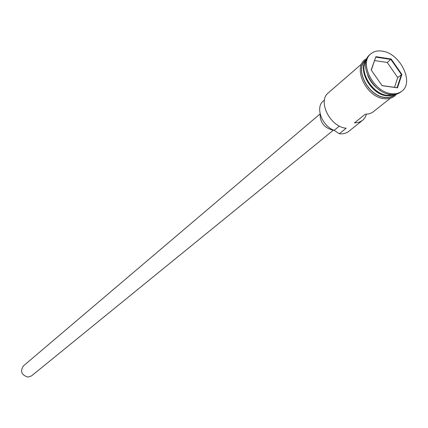 <?xml version="1.0" encoding="UTF-8"?>
<svg xmlns="http://www.w3.org/2000/svg" width="428" height="428" viewBox="0 0 428 428"><rect width="100%" height="100%" fill="white"/><g stroke="black" fill="none" stroke-linecap="round" stroke-linejoin="round"><path stroke-width="0.64" d="M324.483 100.024L323.258 101.083C315.035 107.31 321.91 125.96 334.166 130.321L339.297 133.75C343.074 134.141 346.257 133.333 348.847 131.321L363.302 119.738L365.218 117.277L366.47 114.265M333.551 130.064L31.554 375.88L28.045 377.105C21.566 375.158 19.998 371.45 23.326 365.988L320.112 113.907M333.514 130.048L332.267 129.989C324.001 127.555 319.951 122.21 320.123 113.944M366.175 60.567C358.348 70.85 372.258 94.042 387.121 95.326L394.397 94.508M366.331 60.091C357.113 69.721 371.049 94.481 386.543 95.792L391.015 95.765L394.894 94.444M370.809 53.869L369.867 54.688C357.717 63.713 372.638 92.946 390.336 94.433C394.536 94.963 398.04 94.133 400.854 91.95L401.833 91.175C414.507 82.331 399.913 53.019 382.092 51.114C377.544 50.45 373.783 51.371 370.809 53.869C358.653 62.895 373.596 92.159 391.31 93.652C395.509 94.181 399.019 93.358 401.833 91.175M390.299 98.296L372.408 112.462L369.07 113.88L365.207 114.276L354.405 122.932L358.835 122.355L362.527 120.418M339.297 133.75L346.209 128.191C330.218 127.143 317.228 101.142 328.388 92.812L361.703 63.911M366.427 59.813L365.699 60.444C354.363 68.855 368.16 95.984 384.622 97.338C388.533 97.825 391.802 97.044 394.429 95L395.188 94.401M375.87 56.662L391.171 59.011L401.903 74.467L397.489 87.836L382.086 85.686L371.204 69.967L375.87 56.662L371.327 70.144M367.684 75.456C370.284 81.668 374.404 86.617 380.037 90.308M382.017 85.579L397.082 87.687L401.411 74.584L390.887 59.428L375.891 57.133M394.493 87.328L397.735 77.575L401.903 74.467M397.735 77.575L387.26 62.483L391.171 59.011M387.26 62.483L374.682 60.583M397.082 87.687L397.489 87.836M364.372 64.97C360.965 76.323 374.035 94.16 386.671 95.353L389.742 95.476M366.496 59.62C353.667 67.137 367.401 96.07 384.649 97.482C389.084 98.012 392.663 96.974 395.386 94.363M334.166 130.321L339.399 126.067M396.537 94.107C393.626 97.739 389.496 99.259 384.141 98.67C365.218 97.183 351.495 65.019 366.962 58.54"/></g></svg>
